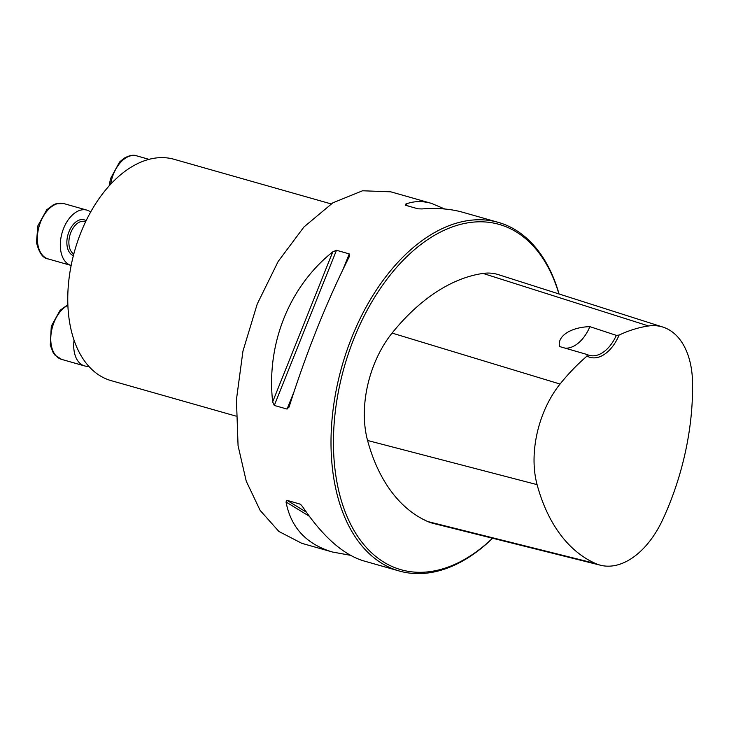 <?xml version="1.0" encoding="UTF-8"?>
<svg xmlns="http://www.w3.org/2000/svg" width="729" height="729" viewBox="0 0 729 729"><rect width="100%" height="100%" fill="white"/><g stroke="black" fill="none" stroke-linecap="round" stroke-linejoin="round"><path stroke-width="1.09" d="M236.068 416.122L111.109 380.629A115.054 70.522 -74.1 0 1 74.713 250.676A115.054 70.522 -74.1 0 1 173.985 159.268L331.13 203.91M559.07 293.987A181.211 111.072 105.9 0 0 498.281 222.363L462.778 212.276C450.75 208.886 437.136 207.774 421.927 208.941L418.009 208.813L405.224 205.186L405.36 204.238C413.443 201.049 422.146 200.767 431.477 203.382L390.771 191.818L362.532 190.77L332.825 202.835L303.966 226.965L278.141 261.501L257.228 304.029L242.957 351.096L236.442 399.583L238.064 445.683L246.247 481.186L260.135 510.409L278.897 531.468L301.514 543.169M498.281 222.363A181.211 111.072 105.9 0 0 376.62 289.641A181.211 111.072 105.9 0 0 332.953 472.638A181.211 111.072 105.9 0 0 399.246 570.998A181.211 111.072 105.9 0 0 492.622 538.257M350.43 555.298L332.433 552.017C306.39 544.235 290.917 527.559 286.023 501.999L286.953 500.304L300.239 504.167M300.804 504.586L302.59 506.701C322.847 536.635 343.231 554.705 363.735 560.911L399.246 570.998M289.222 406.563L287.071 409.069L274.295 405.442L272.655 401.861C266.249 343.897 289.213 286.606 332.788 251.833L336.479 250.275L349.255 253.902L349.355 256.544C326.838 301.35 306.8 351.36 289.222 406.563L289.021 407.147M349.61 255.979L349.355 256.544M431.477 203.382L444.772 209.004M587.055 356.089A36.24 22.216 105.9 0 0 619.085 335.085A202.042 123.83 -74.1 0 1 648.591 325.972A81.238 49.791 -74.1 0 1 662.907 327.084A81.238 49.791 -74.1 0 1 692.55 382.679A202.042 123.83 -74.1 0 1 662.688 519.695A81.238 49.791 -74.1 0 1 600.66 565.267A81.238 49.791 -74.1 0 1 595.766 563.59A202.042 123.83 -74.1 0 1 537.091 484.639A81.238 49.791 -74.1 0 1 560.054 384.046A202.042 123.83 -74.1 0 1 587.055 356.089L587.118 354.522L559.58 346.548C556.929 336.124 571.108 327.102 589.898 326.656A34.518 21.159 -74.1 0 1 565.166 348.17M619.085 335.085L616.324 335.367L589.898 326.656M662.907 327.084L498.308 274.614A86.724 53.153 105.9 0 0 483.035 273.43A207.537 127.201 105.9 0 0 392.084 333.08A86.724 53.153 105.9 0 0 367.571 440.48A207.537 127.201 105.9 0 0 427.841 521.572A86.724 53.153 105.9 0 0 433.062 523.358L600.66 565.267M558.924 293.933A179.489 110.006 105.9 0 0 418.428 246.411A179.489 110.006 105.9 0 0 335.367 472.292A179.489 110.006 105.9 0 0 492.531 538.23M616.324 335.367A34.518 21.159 -74.1 0 1 589.242 355.333A34.518 21.159 -74.1 0 1 587.118 354.522M71.15 265.456A28.768 17.633 -74.1 0 1 71.141 265.456A28.768 17.633 -74.1 0 1 60.625 249.847A28.768 17.633 -74.1 0 1 67.551 220.796A28.768 17.633 -74.1 0 1 86.869 210.116A28.768 17.633 -74.1 0 1 90.633 212.03M88.783 366.259A28.768 17.633 -74.1 0 1 84.546 365.903A28.768 17.633 -74.1 0 1 74.066 340.124M648.591 325.972L483.035 273.43M560.054 384.046L392.084 333.08M537.091 484.639L367.571 440.48M595.766 563.59L427.841 521.572M287.071 409.069L293.915 392.002M343.414 268.472L349.255 253.902M274.295 405.442L336.479 250.275M272.655 401.861L332.788 251.833M309.269 516.214L286.023 501.999M306.326 512.15L286.953 500.304M405.36 204.238L408.368 206.07M148.953 159.332L136.706 155.851A28.768 17.633 105.9 0 0 125.461 158.157A28.768 17.633 105.9 0 0 110.68 184.164M85.612 221.725L84.81 221.498A17.259 10.58 105.9 0 0 73.228 227.904A17.259 10.58 105.9 0 0 69.064 245.336A17.259 10.58 105.9 0 0 73.793 254.011M73.383 255.606A18.699 11.464 -74.1 0 1 67.059 245.627A18.699 11.464 -74.1 0 1 72.508 225.416A18.699 11.464 -74.1 0 1 86.104 220.714M37.662 243.322A28.768 17.633 105.9 0 0 48.187 258.941C42.902 258.33 38.992 252.799 36.45 242.338L37.89 225.771L46.711 209.824L53.381 204.794L56.06 203.746L63.906 203.601A28.768 17.633 105.9 0 0 44.597 214.28A28.768 17.633 105.9 0 0 37.662 243.322M67.906 305.278A28.768 17.633 105.9 0 0 51.048 334.128A28.768 17.633 105.9 0 0 61.591 359.379L84.546 365.903M301.496 543.233L332.433 552.017M109.15 185.831L110.507 178.651L119.602 161.984L123.966 158.311C129.252 155.386 133.498 154.566 136.706 155.851M86.869 210.116L63.906 203.601M71.141 265.456L48.187 258.941M67.888 304.749L60.115 310.272L51.294 326.218L50.265 345.172L53.235 352.781L54.976 355.114L61.591 359.379"/></g></svg>
